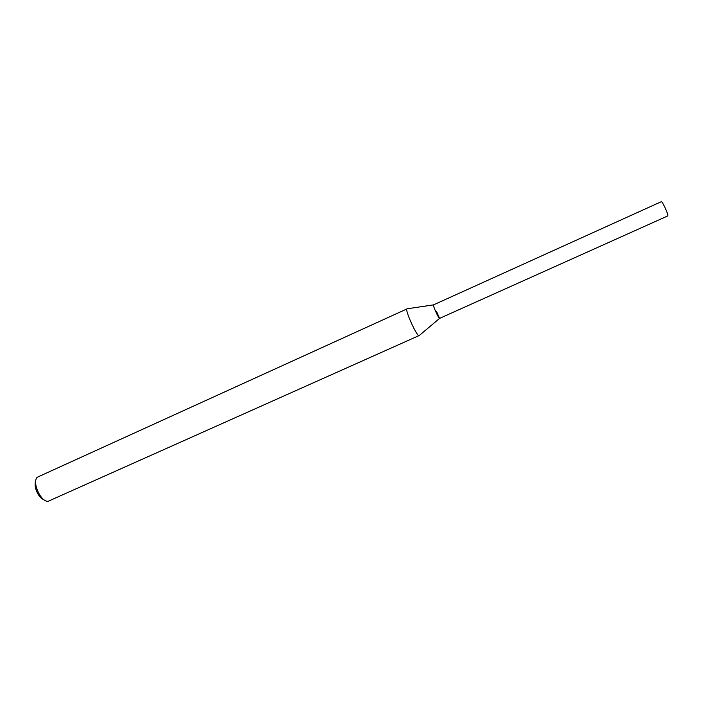 <?xml version="1.0" encoding="UTF-8"?>
<svg xmlns="http://www.w3.org/2000/svg" width="703" height="703" viewBox="0 0 703 703"><rect width="100%" height="100%" fill="white"/><g stroke="black" fill="none" stroke-linecap="round" stroke-linejoin="round"><path stroke-width="1.05" d="M35.704 481.564C33.252 486.388 38.603 498.251 43.841 499.613M407.292 308.766L37.241 477.249C31.863 482.258 40.783 502.03 48.094 501.309L419.331 335.463M433.593 304.838L433.487 304.882C432.688 305.454 438.619 318.617 439.577 318.397L436.589 311.614M406.993 308.749L406.896 308.828C404.84 310.005 416.782 336.473 419.023 335.718L419.146 335.691M439.674 318.327L439.63 318.371C438.848 319.136 432.442 304.944 433.54 304.865L661.312 201.691C662.288 200.803 669.045 215.786 667.736 215.935L667.657 215.944M433.487 304.882L406.896 308.828M439.577 318.397L419.023 335.718M439.63 318.371L667.736 215.935"/></g></svg>
